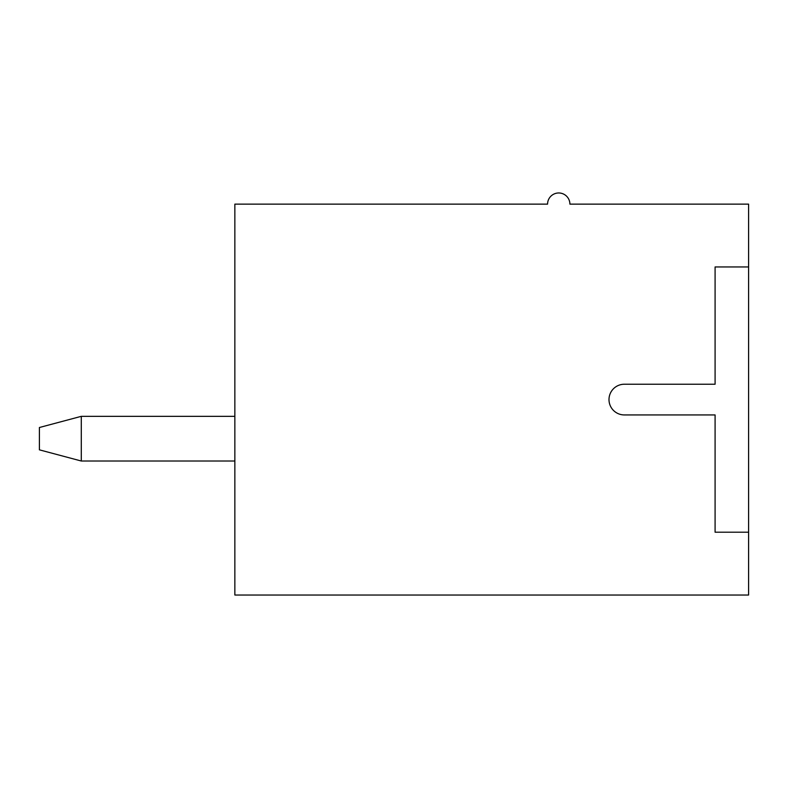 <?xml version="1.0" encoding="UTF-8"?>
<svg xmlns="http://www.w3.org/2000/svg" width="788" height="788" viewBox="0 0 788 788"><rect width="100%" height="100%" fill="white"/><g stroke="black" fill="none" stroke-linecap="round" stroke-linejoin="round"><path stroke-width="1.18" d="M39.4 449.84L39.4 427.51L81.282 416.34L81.282 461.01L39.4 449.84M234.854 461.01L81.282 461.01M234.854 416.34L81.282 416.34M234.854 204.131L234.854 595.029L748.6 595.029L748.6 532.205L715.09 532.205L715.09 414.941L624.352 414.941A15.356 15.356 0 0 1 608.996 399.585A15.356 15.356 0 0 1 624.352 384.229L715.09 384.229L715.09 266.955L748.6 266.955L748.6 204.131L569.901 204.131A11.17 11.17 0 0 0 558.731 192.971A11.17 11.17 0 0 0 547.571 204.131L234.854 204.131M748.6 266.955L748.6 532.205"/></g></svg>
